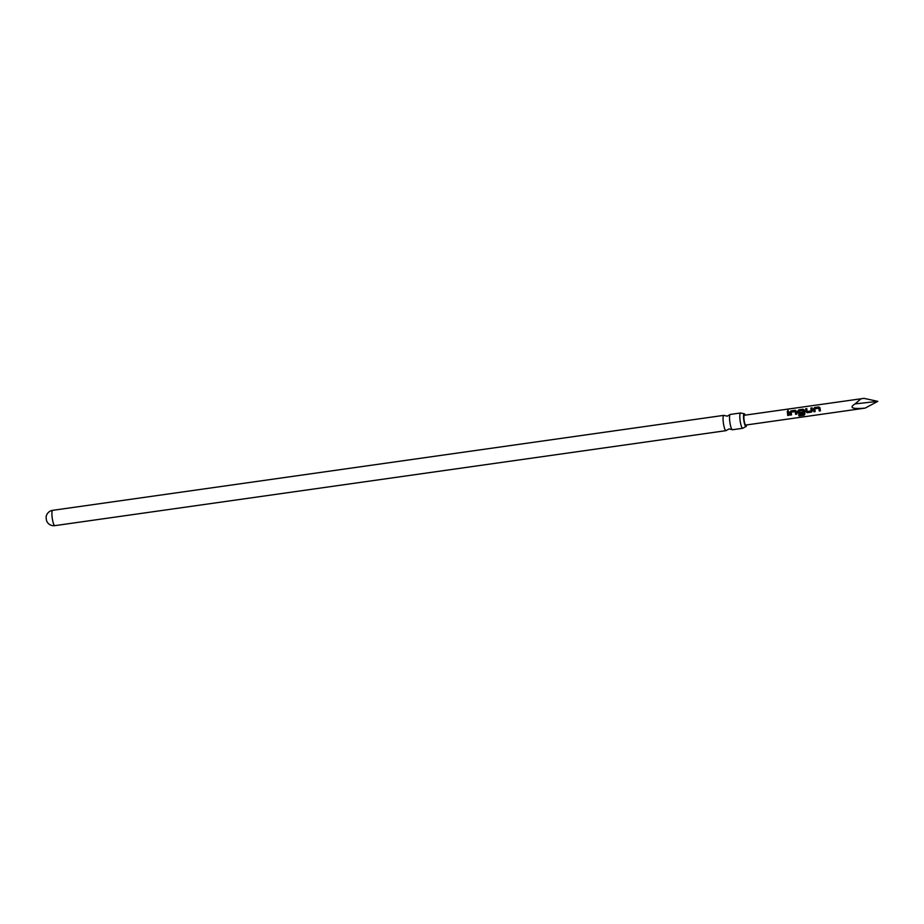 <?xml version="1.0" encoding="UTF-8"?>
<svg xmlns="http://www.w3.org/2000/svg" width="924" height="924" viewBox="0 0 924 924"><rect width="100%" height="100%" fill="white"/><g stroke="black" fill="none" stroke-linecap="round" stroke-linejoin="round"><path stroke-width="1.39" d="M787.987 409.806L787.895 410.81L787.987 409.806M788.033 409.967L787.941 410.937L788.033 409.967M742.734 428.286L732.466 429.741A7.727 1.525 -98.1 0 1 732.178 429.648A7.727 1.525 -98.1 0 1 729.741 421.252A7.727 1.525 -98.1 0 1 730.041 414.599A7.727 1.525 -98.1 0 1 730.306 414.437L740.563 412.982A7.727 1.525 81.9 0 0 740.009 419.808A7.727 1.525 81.9 0 0 742.734 428.286A7.727 1.525 81.9 0 0 742.988 428.112L745.968 426.53A6.445 1.271 -98.1 0 1 743.704 419.461A6.445 1.271 -98.1 0 1 744.166 413.767A6.445 1.271 -98.1 0 1 745.194 415.13M746.58 424.936A6.445 1.271 -98.1 0 1 745.968 426.53M47.182 521.898A2.968 0.589 -98.1 0 1 46.928 521.586A2.968 0.589 -98.1 0 1 46.212 518.653A2.968 0.589 -98.1 0 1 46.2 516.435A7.727 7.727 0 0 1 52.691 510.337A7.727 1.525 81.9 0 0 52.125 517.163A7.727 1.525 81.9 0 0 54.643 525.606A7.727 1.525 81.9 0 0 54.851 525.641L725.998 430.653A7.727 1.525 81.9 0 0 726.264 430.48L729.059 428.921L732.178 429.648M730.041 414.599L727.246 416.17L724.127 415.442A7.727 1.525 81.9 0 0 723.839 415.35A7.727 1.525 81.9 0 0 723.273 422.176A7.727 1.525 81.9 0 0 725.998 430.653M744.166 413.767L740.863 413.074A7.727 1.525 81.9 0 0 740.563 412.982M861.064 398.729L855.058 403.904C848.867 407.807 852.228 409.216 865.141 408.108L745.772 425.052A4.955 0.982 81.9 0 1 744.028 419.612A4.955 0.982 81.9 0 1 744.386 415.246L864.032 398.359L877.8 401.363L865.141 408.108M820.131 408.847L820.443 410.81L819.23 410.984L818.849 408.258L814.841 408.743L815.153 411.573L813.94 411.746L813.547 408.835L814.621 407.542L818.86 406.93L820.131 408.847M812.254 409.956L811.434 412.104L807.195 412.705L805.878 411.792L805.624 408.835L806.825 408.651L807.068 411.457L811.076 410.984L810.902 408.05L812.115 407.888L812.254 409.956M812.381 410.868L811.434 412.104L807.195 412.705M804.388 411.076L804.908 414.044L804.076 415.211L798.983 415.939L798.671 414.853L803.464 414.171L802.968 410.522L798.96 410.995L799.052 412.589L802.598 412.173L802.794 413.328L799.318 413.825L798.001 412.913L797.793 411.076L798.879 409.771L803.118 409.193L804.388 411.076M804.908 414.044L804.076 415.211L798.983 415.939M796.511 412.185L796.811 414.171L795.61 414.345L795.229 411.619L791.221 412.092L791.521 414.922L790.309 415.095L789.916 412.185L791.002 410.903L795.241 410.268L796.511 412.185M788.634 413.305L788.946 415.292L787.733 415.454L787.283 411.423L788.495 411.261L788.634 413.305M791.556 414.864L790.343 415.038L789.962 412.243L791.048 411.007L795.241 410.268L796.419 411.272M802.829 413.271L799.352 413.756L798.036 412.901L797.839 411.134L798.925 409.875L803.118 409.193L804.296 410.152M815.176 411.515L813.975 411.688L813.582 408.893L814.668 407.646L818.86 406.93L820.05 407.911M855.058 403.904L877.8 401.363M788.969 415.234L787.756 415.396L787.283 411.423M787.34 411.526L788.542 411.365M796.846 414.114L795.633 414.287L795.229 411.619M795.287 410.372L796.465 411.33M802.968 410.522L803.464 414.171M798.994 415.8L798.694 414.761M804.931 413.952L804.088 415.072M803.164 409.297L804.342 410.21M807.23 412.647L805.878 411.792M812.415 410.857L811.468 412.046M811.076 410.984L810.902 408.05M810.949 408.154L812.161 407.992M805.913 411.769L805.624 408.835M805.67 408.939L806.871 408.755M820.466 410.753L819.265 410.926L818.849 408.258M818.907 407.034L820.085 407.969M46.928 521.586A7.727 7.727 0 0 0 54.851 525.641M52.691 510.337L723.839 415.35"/></g></svg>
